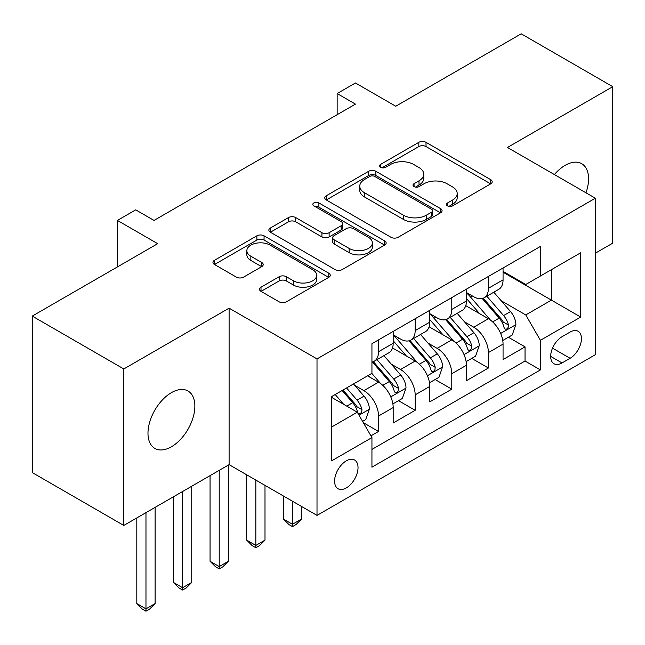 <?xml version="1.0" encoding="UTF-8"?>
<svg xmlns="http://www.w3.org/2000/svg" width="645" height="645" viewBox="0 0 645 645"><rect width="100%" height="100%" fill="white"/><g stroke="black" fill="none" stroke-linecap="round" stroke-linejoin="round"><path stroke-width="0.97" d="M447.493 205.892A3.556 2.056 0 0 0 452.524 205.892L490.724 183.841A5.087 2.935 0 0 0 492.208 181.761A5.087 2.935 0 0 0 490.724 179.689L426.014 142.327A5.087 2.935 0 0 0 418.823 142.327L380.631 164.378A3.556 2.056 0 0 0 379.583 165.829A3.556 2.056 0 0 0 380.631 167.289A3.556 2.056 0 0 0 385.662 167.289L390.604 164.435A16.27 9.393 0 0 1 413.614 164.435L419 167.547A16.27 9.393 0 0 1 423.765 174.19A16.27 9.393 0 0 1 419 180.826L414.058 183.68A3.556 2.056 0 0 0 413.018 185.139A3.556 2.056 0 0 0 414.058 186.59A3.556 2.056 0 0 0 419.089 186.59L424.039 183.736A16.27 9.393 0 0 1 447.041 183.736L452.435 186.848A16.27 9.393 0 0 1 457.2 193.492A16.27 9.393 0 0 1 452.435 200.127L447.493 202.982A3.556 2.056 0 0 0 446.453 204.441A3.556 2.056 0 0 0 447.493 205.892L447.493 202.982M171.425 446.775A33.145 19.14 120 0 0 193.081 417.565A33.145 19.14 120 0 0 188.001 391.007A33.145 19.14 120 0 0 171.425 392.644A33.145 19.14 120 0 0 149.769 421.854A33.145 19.14 120 0 0 154.848 448.42A33.145 19.14 120 0 0 171.425 446.775M585.966 192.799A33.145 19.14 120 0 0 581.709 163.693A33.145 19.14 120 0 0 565.141 165.338A33.145 19.14 120 0 0 554.386 174.561M346.309 487.902A16.576 9.57 120 0 0 357.137 473.301A16.576 9.57 120 0 0 354.597 460.022A16.576 9.57 120 0 0 346.309 460.836A16.576 9.57 120 0 0 335.481 475.446A16.576 9.57 120 0 0 338.02 488.725A16.576 9.57 120 0 0 346.309 487.902M261.007 287.202A5.087 2.935 0 0 0 259.516 289.274A5.087 2.935 0 0 0 261.007 291.346L279.156 301.836A5.087 2.935 0 0 0 286.348 301.836L328.773 277.342A5.087 2.935 0 0 0 330.256 275.262A5.087 2.935 0 0 0 328.773 273.19L264.063 235.828A5.087 2.935 0 0 0 256.871 235.828L214.446 260.322A5.087 2.935 0 0 0 212.963 262.394A5.087 2.935 0 0 0 214.446 264.474L236.376 277.132A5.087 2.935 0 0 0 243.568 277.132L261.725 266.651A5.087 2.935 0 0 0 263.216 264.579A5.087 2.935 0 0 0 261.725 262.499L250.849 256.218A13.601 7.853 0 0 1 246.866 250.671A13.601 7.853 0 0 1 255.259 243.415A13.601 7.853 0 0 1 270.086 245.116L312.68 269.715A13.601 7.853 0 0 1 316.663 275.262A13.601 7.853 0 0 1 308.27 282.518A13.601 7.853 0 0 1 293.451 280.817L286.348 276.721A5.087 2.935 0 0 0 279.156 276.721L261.007 287.202L261.007 291.346M595.351 253.195L612.75 243.149L612.75 86.68L521.192 33.814L395.748 106.24L355.459 82.979L337.15 93.549L355.459 104.119L154.026 220.421L135.716 209.851L117.406 220.421L117.406 266.941M123.808 368.964L123.808 525.441L229.104 464.65L229.104 308.173L123.808 368.964L32.25 316.098L157.686 243.681L117.406 220.421M229.104 308.173L317.009 358.918L595.351 198.217L595.351 354.694L317.009 515.395L317.009 358.918M612.75 86.68L507.454 147.471L595.351 198.217M390.959 237.279A5.087 2.935 0 0 0 398.15 237.279L440.575 212.794A5.087 2.935 0 0 0 442.059 210.713A5.087 2.935 0 0 0 440.575 208.641L375.866 171.28A5.087 2.935 0 0 0 368.674 171.28L326.257 195.774A5.087 2.935 0 0 0 324.766 197.846A5.087 2.935 0 0 0 326.257 199.926L390.959 237.279M315.276 206.658A3.556 2.056 0 0 1 318.88 207.166L318.88 202.933L384.67 240.916A5.087 2.935 0 0 1 386.161 242.988A5.087 2.935 0 0 1 384.67 245.068L342.253 269.554A5.087 2.935 0 0 1 335.061 269.554L270.352 232.2L270.352 228.048A5.087 2.935 0 0 0 268.86 230.12A5.087 2.935 0 0 0 270.352 232.2M270.352 228.048L288.508 217.567A5.087 2.935 0 0 1 295.692 217.567L321.936 232.716A5.087 2.935 0 0 0 329.127 232.716L341.173 225.766A5.087 2.935 0 0 0 342.664 223.686A5.087 2.935 0 0 0 341.173 221.614L313.849 205.836A3.556 2.056 0 0 1 312.809 204.384A3.556 2.056 0 0 1 315.002 202.49A3.556 2.056 0 0 1 318.88 202.933M123.808 525.441L32.25 472.575L32.25 316.098M370.94 435.835L378.534 431.449L363.337 422.677M354.694 385.331L363.885 390.636A20.721 11.965 60 0 1 378.534 416.009L393.184 407.551L393.184 422.991L415.162 410.301L398.497 400.682M391.313 364.183L400.513 369.496A20.721 11.965 60 0 1 415.162 394.869L429.812 386.411L429.812 401.843L451.782 389.161L435.117 379.534M427.941 343.035L437.133 348.348A20.721 11.965 60 0 1 451.782 373.721L466.432 365.264L466.432 380.703L488.41 368.013L488.41 352.581A20.721 11.965 -120 0 0 473.761 327.2L464.561 321.895M471.745 358.394L488.41 368.013M393.184 407.551A20.721 11.965 -120 0 0 378.534 382.179L367.545 375.833M429.812 386.411A20.721 11.965 -120 0 0 415.162 361.039L392.507 347.961M466.432 365.264A20.721 11.965 -120 0 0 451.782 339.891L429.135 326.813M570.083 332.07L562.029 336.722A16.052 9.272 120 0 0 551.54 350.864A16.052 9.272 120 0 0 553.999 363.732A16.052 9.272 120 0 0 562.029 362.942L570.083 358.289A16.052 9.272 120 0 0 580.573 344.14A16.052 9.272 120 0 0 578.113 331.272A16.052 9.272 120 0 0 570.083 332.07M331.659 427.006L357.29 412.203L371.939 437.584L371.939 467.182L540.413 369.916L540.413 340.31L525.764 314.937L501.189 300.747M371.939 437.584L331.659 460.836L331.659 396.554L371.939 373.302L371.939 343.696L540.413 246.43L540.413 276.028L580.702 252.775L580.702 317.05L540.413 340.31M393.184 334.811L400.513 339.044A20.721 11.965 60 0 0 410.873 340.068L425.523 331.611A20.721 11.965 -120 0 0 429.812 322.129L429.812 310.285M429.812 313.672L437.133 317.896A20.721 11.965 60 0 0 447.493 318.928L462.143 310.471A20.721 11.965 -120 0 0 466.432 300.981L466.432 289.137M371.939 449.42L525.038 361.039L525.038 346.865L503.06 359.555L503.06 344.116A20.721 11.965 -120 0 0 488.41 318.743L465.763 305.666M466.432 292.524L473.761 296.756A20.721 11.965 -120 0 0 484.121 297.78A20.721 11.965 -120 0 0 488.41 288.299L488.41 276.455M484.121 297.78L498.77 289.323A20.721 11.965 -120 0 0 503.06 279.841L503.06 267.998M378.534 339.891L378.534 351.727A20.721 11.965 60 0 1 374.245 361.216A20.721 11.965 60 0 1 371.939 362.055M374.245 361.216L388.895 352.759A20.721 11.965 -120 0 0 393.184 343.269L393.184 331.433M415.162 318.743L415.162 330.587A20.721 11.965 60 0 1 410.873 340.068M451.782 297.595L451.782 309.439A20.721 11.965 60 0 1 447.493 318.928M451.782 373.721L451.782 389.161M415.162 394.869L415.162 410.301M378.534 416.009L378.534 431.449M357.29 412.203L331.659 397.401M525.764 314.937L551.402 300.135L551.402 269.691L580.702 252.775M503.06 272.222L580.702 317.05M503.06 271.384L525.764 284.493L540.413 276.028M229.104 464.65L317.009 515.395M337.15 93.549L337.15 114.697M508.373 337.246L525.038 346.865M525.038 361.039L540.413 369.916M448.912 206.392L452.435 204.36A16.27 9.393 0 0 0 457.2 197.717L457.2 193.492M423.765 174.19L423.765 178.415A16.27 9.393 0 0 1 419 185.059L415.485 187.09M490.651 183.873L426.014 146.56A5.087 2.935 0 0 0 418.823 146.56L382.05 167.789M440.503 212.834L375.866 175.513A5.087 2.935 0 0 0 368.674 175.513L326.322 199.966M431.586 212.173A3.556 2.056 0 0 0 432.626 210.713A3.556 2.056 0 0 0 431.586 209.262L374.785 176.472A3.556 2.056 0 0 0 369.754 176.472L364.538 179.479A16.27 9.393 0 0 0 359.773 186.123A16.27 9.393 0 0 0 364.538 192.766L403.367 215.18A16.27 9.393 0 0 0 426.369 215.18L431.586 212.173L431.586 216.397A3.556 2.056 0 0 0 432.626 214.946L432.626 210.713M359.773 186.123L359.773 190.348A16.27 9.393 0 0 0 364.538 196.991L364.538 192.766M431.586 216.397L426.369 219.405A16.27 9.393 0 0 1 403.367 219.405L364.538 196.991M270.416 232.24L288.508 221.791L288.508 217.567M342.664 223.686L342.664 227.919A5.087 2.935 0 0 1 341.173 229.991L329.127 236.949A5.087 2.935 0 0 1 321.936 236.949L295.692 221.791A5.087 2.935 0 0 0 288.508 221.791M318.88 207.166L384.605 245.108M349.171 248.438A13.601 7.853 0 0 0 363.99 250.139A13.601 7.853 0 0 0 372.391 242.891A13.601 7.853 0 0 0 368.408 237.336L353.396 228.669A5.087 2.935 0 0 0 346.204 228.669L334.158 235.627A5.087 2.935 0 0 0 332.675 237.699A5.087 2.935 0 0 0 334.158 239.771L349.171 248.438L349.171 252.671A13.601 7.853 0 0 0 363.99 254.372A13.601 7.853 0 0 0 372.391 247.116L372.391 242.891M332.675 237.699L332.675 241.923A5.087 2.935 0 0 0 334.158 244.004L334.158 239.771M349.171 252.671L334.158 244.004M316.663 275.262L316.663 279.495A13.601 7.853 0 0 1 308.27 286.751A13.601 7.853 0 0 1 293.451 285.05L286.348 280.946A5.087 2.935 0 0 0 279.156 280.946L261.072 291.387M246.866 250.671L246.866 254.896A13.601 7.853 0 0 0 250.849 260.451L250.849 256.218M261.652 266.691L250.849 260.451M328.7 277.382L264.063 240.061A5.087 2.935 0 0 0 256.871 240.061L214.519 264.514M502.753 340.487L512.219 335.029L515.879 324.451A13.722 7.925 -120 0 0 510.534 311.567L493.796 292.193M490.442 320.081L470.6 297.111A39.627 22.873 -120 0 0 466.432 292.749M479.558 313.639L468.464 300.788A32.887 18.987 -120 0 0 466.432 298.579M482.25 298.522L499.182 318.122A13.722 7.925 60 0 1 504.068 327.579L505.067 329.2L506.922 328.942L508.163 327.434L508.47 325.04A13.722 7.925 -120 0 0 503.576 315.582L486.838 296.208M483.25 298.208L501.431 319.259A6.99 4.039 60 0 1 503.197 321.992L508.47 325.04M292.467 501.229L292.467 524.28L301.626 518.991L301.626 506.51M301.626 518.991L296.128 524.49L292.467 526.602L288.807 524.49L283.308 518.991L283.308 495.941M283.308 518.991L292.467 524.28L292.467 526.602M466.125 361.635L475.591 356.169L479.251 345.599A13.722 7.925 -120 0 0 473.906 332.707L457.176 313.333M453.822 341.229L433.972 318.251A39.627 22.873 -120 0 0 429.812 313.897M442.938 334.779L431.836 321.928A32.887 18.987 -120 0 0 429.812 319.718M445.631 319.67L462.554 339.262A13.722 7.925 60 0 1 467.448 348.719L468.447 350.348L470.302 350.09L471.543 348.582L471.842 346.188A13.722 7.925 -120 0 0 466.948 336.73L450.218 317.356M446.622 319.348L464.811 340.407A6.99 4.039 60 0 1 466.569 343.14L471.842 346.188M255.839 480.082L255.839 545.428L264.998 540.139L264.998 485.371M264.998 540.139L259.508 545.638L255.839 547.75L252.179 545.638L246.688 540.139L246.688 474.793M246.688 540.139L255.839 545.428L255.839 547.75M429.506 382.783L438.963 377.317L442.623 366.747A13.722 7.925 -120 0 0 437.286 353.855L420.548 334.481M417.194 362.377L397.352 339.399A39.627 22.873 -120 0 0 393.184 335.045M406.31 355.927L395.216 343.075A32.887 18.987 -120 0 0 393.184 340.866M409.003 340.818L425.926 360.41A13.722 7.925 60 0 1 430.82 369.867L431.819 371.496L433.674 371.23L434.915 369.722L435.214 367.328A13.722 7.925 -120 0 0 430.32 357.87L413.59 338.496M410.002 340.495L428.183 361.555A6.99 4.039 60 0 1 429.949 364.288L435.214 367.328M219.219 470.358L219.219 566.568L228.378 561.287L228.378 465.069M228.378 561.287L222.88 566.778L219.219 568.898L215.559 566.778L210.06 561.287L210.06 475.639M210.06 561.287L219.219 566.568L219.219 568.898M392.878 403.923L402.343 398.465L406.003 387.887A13.722 7.925 -120 0 0 400.658 375.003L383.92 355.629M380.574 383.517L371.81 373.374M369.69 377.075L368.263 375.422M372.375 361.958L389.306 381.558A13.722 7.925 60 0 1 394.2 391.015L395.2 392.636L397.054 392.378L398.296 390.87L398.594 388.475A13.722 7.925 -120 0 0 393.7 379.018L376.962 359.644M373.374 361.643L391.563 382.695A6.99 4.039 60 0 1 393.321 385.428L398.594 388.475M182.591 491.498L182.591 587.716L191.75 582.427L191.75 486.217M191.75 582.427L186.26 587.926L182.591 590.038L178.931 587.926L173.441 582.427L173.441 496.787M173.441 582.427L182.591 587.716L182.591 590.038M362.603 421.403L365.715 419.605L369.375 409.035A13.722 7.925 -120 0 0 364.03 396.143L353.5 383.944M343.664 404.334L335.182 394.522M333.062 398.215L331.659 396.586M342.14 390.499L352.678 402.698A13.722 7.925 60 0 1 357.572 412.155L358.572 413.784L360.426 413.526L361.668 412.01L361.966 409.615A13.722 7.925 -120 0 0 357.072 400.166L346.542 387.968M342.995 390.015L354.935 403.843A6.99 4.039 60 0 1 356.701 406.576L361.966 409.615M145.972 512.646L145.972 608.856L155.123 603.575L155.123 507.357M155.123 603.575L149.632 609.074L145.972 611.186L142.303 609.074L136.813 603.575L136.813 517.935M136.813 603.575L145.972 608.856L145.972 611.186M363.885 390.636L378.534 382.179M400.513 369.496L415.162 361.039M437.133 348.348L451.782 339.891M473.761 327.2L488.41 318.743M488.41 288.299L503.06 279.841M378.534 351.727L393.184 343.269M415.162 330.587L429.812 322.129M451.782 309.439L466.432 300.981M488.41 352.581L503.06 344.116M552.523 348.147L570.083 358.289M550.669 356.387L562.029 362.942M452.435 204.36L452.435 200.127M414.058 186.59L414.058 183.68M419 185.059L419 180.826M380.631 167.289L380.631 164.378M418.823 146.56L418.823 142.327M426.014 146.56L426.014 142.327M490.724 183.841L490.724 179.689M326.257 199.926L326.257 195.774M368.674 175.513L368.674 171.28M375.866 175.513L375.866 171.28M440.575 212.794L440.575 208.641M403.367 219.405L403.367 215.18M426.369 219.405L426.369 215.18M295.692 221.791L295.692 217.567M321.936 236.949L321.936 232.716M329.127 236.949L329.127 232.716M341.173 229.991L341.173 225.766M384.67 245.068L384.67 240.916M279.156 280.946L279.156 276.721M286.348 280.946L286.348 276.721M293.451 285.05L293.451 280.817M261.725 266.651L261.725 262.499M214.446 264.474L214.446 260.322M256.871 240.061L256.871 235.828M264.063 240.061L264.063 235.828M328.773 277.342L328.773 273.19M500.657 333.457L515.79 324.717M470.6 297.111L472.487 296.015M503.576 315.582L510.534 311.567M492.635 321.903L499.182 318.122M464.037 354.597L479.162 345.865M433.972 318.251L435.859 317.163M466.948 336.73L473.906 332.707M456.007 343.043L462.554 339.262M427.409 375.745L442.535 367.005M397.352 339.399L399.239 338.311M430.32 357.87L437.286 353.855M419.379 364.191L425.926 360.41M390.781 396.885L405.915 388.153M393.7 379.018L400.658 375.003M382.759 385.339L389.306 381.558M359.031 415.219L369.287 409.301M357.072 400.166L364.03 396.143M346.752 406.124L352.678 402.698"/></g></svg>
